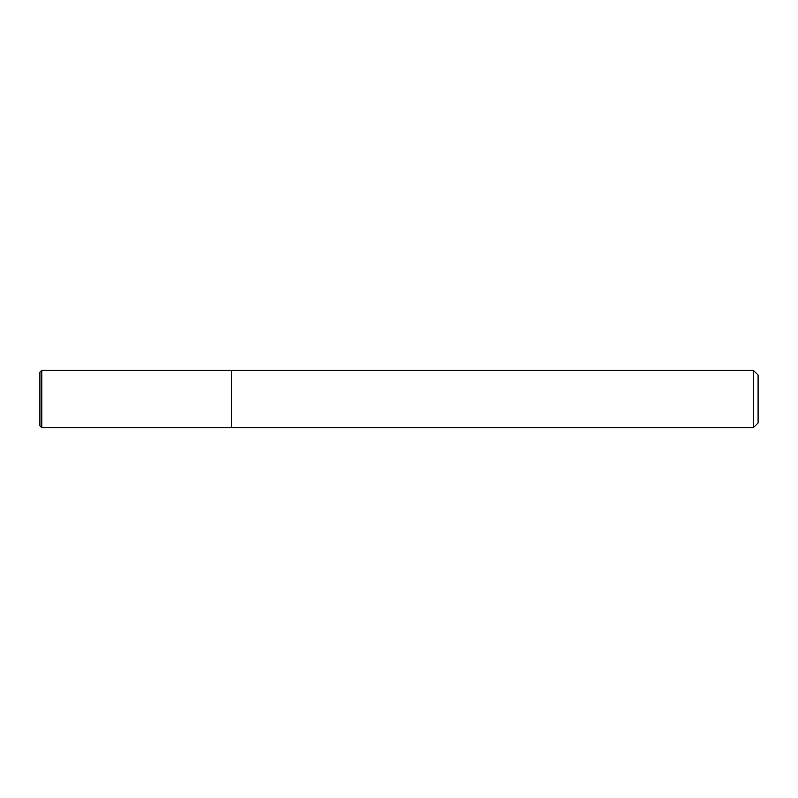 <?xml version="1.0" encoding="UTF-8"?>
<svg xmlns="http://www.w3.org/2000/svg" width="798" height="798" viewBox="0 0 798 798"><rect width="100%" height="100%" fill="white"/><g stroke="black" fill="none" stroke-linecap="round" stroke-linejoin="round"><path stroke-width="1.2" d="M753.312 427.728L753.312 370.272L758.1 375.06L758.1 422.94L753.312 427.728L231.42 427.728L231.42 370.272L41.815 370.272L41.815 427.728L39.9 425.813L39.9 372.187L41.815 370.272M41.815 427.728L231.42 427.728L231.42 370.272L753.312 370.272"/></g></svg>
